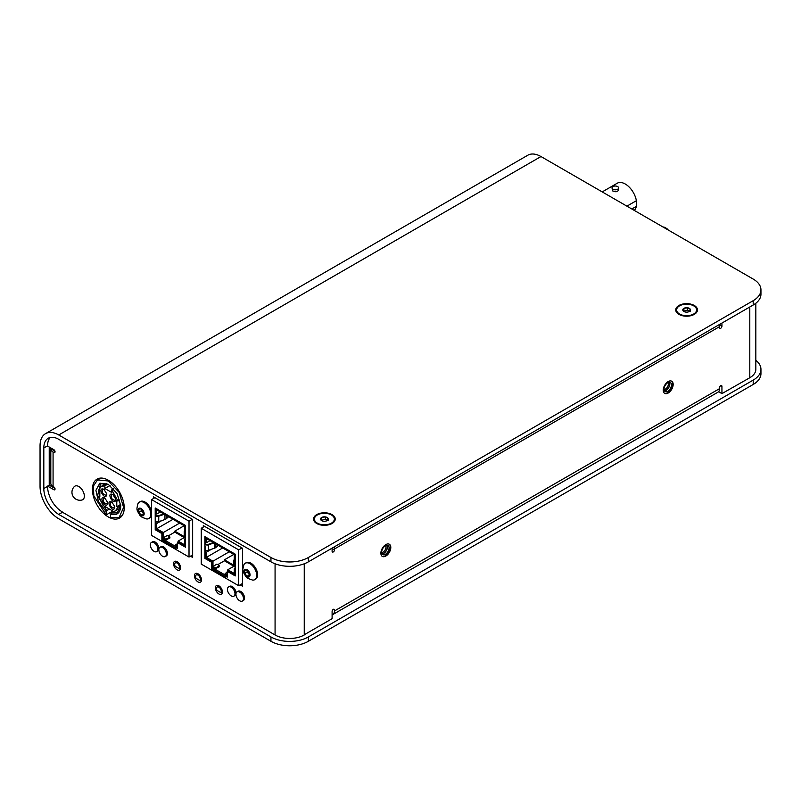 <?xml version="1.0" encoding="UTF-8"?>
<svg xmlns="http://www.w3.org/2000/svg" width="801" height="801" viewBox="0 0 801 801"><rect width="100%" height="100%" fill="white"/><g stroke="black" fill="none" stroke-linecap="round" stroke-linejoin="round"><path stroke-width="1.2" d="M304.25 563.784L304.25 634.973A20.626 11.905 180 0 1 275.073 634.973L151.83 563.604M87.569 526.507L151.649 563.714M270.948 561.841L270.948 557.496A26.463 15.279 -0 0 0 308.375 557.496L308.375 561.841A26.463 15.279 180 0 1 270.948 561.841L58.743 439.328A21.086 12.175 -120 0 0 48.18 438.277A21.086 12.175 -120 0 0 43.815 447.959L43.815 488.55L47.579 486.377A21.086 12.175 -120 0 0 52.636 502.247A20.626 11.905 -120 0 0 62.168 511.839L62.498 512.24A21.086 12.175 -120 0 0 62.508 512.25L87.389 526.617M43.815 488.55A21.086 12.175 -120 0 0 58.743 514.422L270.948 636.935A26.463 15.279 -0 0 0 308.375 636.935L753.2 380.115A26.463 15.279 -0 0 0 760.95 369.321A26.463 15.279 -0 0 0 755.834 360.29M755.834 303.249L755.834 369.321A20.626 11.905 180 0 1 749.796 377.742L749.616 377.631M719.548 388.645A7.78 4.486 60 0 1 717.936 392.2L332.886 614.517A7.78 4.486 -120 0 0 334.488 610.953L719.548 388.645L719.548 387.744A1.692 0.971 -60 0 1 720.289 386.042A1.692 0.971 -60 0 1 721.591 385.591A1.692 0.971 -60 0 1 721.941 386.362L721.941 393.611L718.587 391.679M332.105 614.808A7.78 4.486 -120 0 0 332.886 614.517M240.15 584.85L242.503 586.212L242.503 548.244L203.294 525.606L203.294 527.088M304.25 634.762L332.105 618.682L332.105 611.433A1.692 0.971 -60 0 1 332.836 609.731A1.692 0.971 -60 0 1 334.137 609.281A1.692 0.971 -60 0 1 334.488 610.052L334.488 610.953M332.105 548.144L332.105 551.248A1.692 0.971 120 0 0 332.455 552.029A1.692 0.971 120 0 0 333.757 551.569A1.692 0.971 120 0 0 334.488 549.866L334.488 548.975A7.78 4.486 -120 0 0 334.237 546.913M721.941 393.611L749.796 377.742M719.288 324.605A7.78 4.486 60 0 1 719.548 326.658L334.488 548.975M721.941 323.073L721.941 326.177A1.692 0.971 -60 0 1 721.2 327.879A1.692 0.971 -60 0 1 719.899 328.33A1.692 0.971 -60 0 1 719.548 327.559L719.548 326.658M54.969 451.183L50.803 448.78A7.78 4.486 0 0 0 50.803 448.83A7.78 4.486 0 0 0 53.076 452.004L53.076 486.507L53.857 486.958A1.692 0.971 60 0 1 54.959 488.45A1.692 0.971 60 0 1 54.698 489.801A1.692 0.971 60 0 1 53.857 489.721L47.579 486.097L49.231 485.146L54.969 488.46M53.076 486.507A7.78 4.486 180 0 1 50.803 483.333A7.78 4.486 180 0 1 50.803 483.293L50.803 448.87M53.076 452.004L53.857 452.445L55.049 451.764M47.579 446.067L53.857 449.691A1.692 0.971 60 0 1 54.959 451.183A1.692 0.971 60 0 1 54.698 452.535A1.692 0.971 60 0 1 53.857 452.445M671.478 381.096A7.019 4.055 -60 0 1 671.258 389.056A7.019 4.055 -60 0 1 664.47 393.231M663.238 390.157A7.019 4.055 -60 0 1 666.302 383.098A7.019 4.055 -60 0 1 671.709 381.216A7.019 4.055 -60 0 1 671.709 389.326A7.019 4.055 -60 0 1 664.7 393.371A7.019 4.055 -60 0 1 663.238 390.157M389.106 544.119A7.019 4.055 -60 0 1 388.885 552.079A7.019 4.055 -60 0 1 382.107 556.254M380.875 553.181A7.019 4.055 -60 0 1 383.939 546.122A7.019 4.055 -60 0 1 389.346 544.239A7.019 4.055 -60 0 1 389.346 552.35A7.019 4.055 -60 0 1 382.327 556.395A7.019 4.055 -60 0 1 380.875 553.181M242.373 601.06L243.434 600.45A5.327 3.074 -120 0 0 243.434 594.302A5.327 3.074 -120 0 0 238.107 591.228L237.046 591.839A5.327 3.074 -120 0 0 235.945 594.272A5.327 3.074 -120 0 0 238.267 599.639A5.327 3.074 -120 0 0 242.373 601.06A5.327 3.074 -120 0 0 242.373 594.913A5.327 3.074 -120 0 0 237.046 591.839M156.776 551.639A5.327 3.074 -120 0 0 156.776 545.491A5.327 3.074 -120 0 0 151.449 542.417A5.327 3.074 -120 0 0 150.348 544.86A5.327 3.074 -120 0 0 152.671 550.217A5.327 3.074 -120 0 0 156.776 551.639L157.837 551.028A5.327 3.074 -120 0 0 158.838 549.516M158.928 548.835A5.327 3.074 -120 0 0 156.716 543.338A5.327 3.074 -120 0 0 152.51 541.806L151.449 542.417M190.498 556.184L192.651 557.426L192.651 519.469L153.442 496.83L153.442 498.542M148.846 518.537A9.482 5.477 60 0 1 146.713 518.958L142.228 517.396L140.015 515.494C136.19 509.146 136.53 509.907 137.932 503.729A9.482 5.477 60 0 1 139.364 502.107A9.482 5.477 60 0 1 144.1 502.577A9.482 5.477 60 0 1 150.298 510.928A9.482 5.477 60 0 1 148.846 518.537L149.777 517.997A9.482 5.477 -120 0 0 151.599 515.133M151.599 512.019A9.482 5.477 -120 0 0 145.031 502.037A9.482 5.477 -120 0 0 140.285 501.566L139.364 502.107M165.266 556.545L166.328 555.934A5.327 3.074 -120 0 0 166.328 549.786A5.327 3.074 -120 0 0 161.001 546.713L159.94 547.323A5.327 3.074 -120 0 0 158.838 549.756A5.327 3.074 -120 0 0 161.161 555.113A5.327 3.074 -120 0 0 165.266 556.545A5.327 3.074 -120 0 0 165.266 550.397A5.327 3.074 -120 0 0 159.94 547.323M233.882 596.164A5.327 3.074 -120 0 0 233.882 590.007A5.327 3.074 -120 0 0 228.555 586.933A5.327 3.074 -120 0 0 227.454 589.376A5.327 3.074 -120 0 0 229.777 594.732A5.327 3.074 -120 0 0 233.882 596.164L234.943 595.554A5.327 3.074 -120 0 0 235.945 594.032M236.035 593.351A5.327 3.074 -120 0 0 233.822 587.854A5.327 3.074 -120 0 0 229.617 586.322L228.555 586.933M222.418 591.939A4.986 2.884 -120 0 0 220.245 586.923A4.986 2.884 -120 0 0 216.4 585.581A4.986 2.884 -120 0 0 216.4 591.338A4.986 2.884 -120 0 0 221.386 594.222A4.986 2.884 -120 0 0 222.418 591.939M201.502 579.864A4.986 2.884 -120 0 0 199.319 574.838A4.986 2.884 -120 0 0 195.474 573.506A4.986 2.884 -120 0 0 195.474 579.263A4.986 2.884 -120 0 0 200.46 582.147A4.986 2.884 -120 0 0 201.502 579.864M180.575 567.779A4.986 2.884 -120 0 0 178.403 562.763A4.986 2.884 -120 0 0 174.558 561.431A4.986 2.884 -120 0 0 174.558 567.188A4.986 2.884 -120 0 0 179.544 570.062A4.986 2.884 -120 0 0 180.575 567.779M124.215 507.764A22.488 12.986 -120 0 0 114.393 485.136A22.488 12.986 -120 0 0 97.071 479.118A22.488 12.986 -120 0 0 93.617 497.131A22.488 12.986 -120 0 0 108.315 516.945A22.488 12.986 -120 0 0 119.549 518.067A22.488 12.986 -120 0 0 124.215 507.764M50.233 437.476A21.086 12.175 -120 0 0 47.579 445.907M74.373 486.547A7.83 4.516 60 0 1 82.723 490.673A7.83 4.516 60 0 1 82.123 499.964A7.99 7.99 0 0 1 74.373 486.547M254.738 579.674L255.669 579.133A9.482 5.477 -120 0 0 257.121 571.534A9.482 5.477 -120 0 0 250.933 563.173A9.482 5.477 -120 0 0 246.187 562.702L245.256 563.243A9.482 5.477 60 0 1 250.002 563.714A9.482 5.477 60 0 1 256.2 572.074A9.482 5.477 60 0 1 254.738 579.674A9.482 5.477 60 0 1 252.605 580.094L248.13 578.532L245.907 576.63C242.082 570.282 242.433 571.043 243.824 564.865A9.482 5.477 60 0 1 245.256 563.243M667.463 229.577A6.658 3.845 -120 0 0 665.251 227.654A6.658 3.845 -120 0 0 663.028 227.013M665.251 227.654L666.262 228.235A5.227 3.014 60 0 1 668.204 229.997M690.252 315.834A9.982 5.767 0 0 0 693.676 314.543L693.346 314.733A9.522 5.497 180 0 1 692.084 315.344M681.14 315.344A9.522 5.497 180 0 1 679.879 314.733A9.522 5.497 180 0 1 679.719 314.643M694.297 314.362A10.864 6.278 180 0 1 692.465 315.214A10.864 6.278 180 0 1 680.76 315.214A10.864 6.278 180 0 1 677.906 306.172A10.864 6.278 180 0 1 693.726 305.181A10.864 6.278 180 0 1 694.297 314.362M328.03 524.965A9.982 5.767 0 0 0 331.454 523.674L331.123 523.864A9.522 5.497 180 0 1 329.862 524.475M318.918 524.475A9.522 5.497 180 0 1 317.657 523.864A9.522 5.497 180 0 1 317.496 523.764M332.075 523.494A10.864 6.278 180 0 1 330.242 524.335A10.864 6.278 180 0 1 318.538 524.335A10.864 6.278 180 0 1 315.684 515.303A10.864 6.278 180 0 1 331.494 514.312A10.864 6.278 180 0 1 332.075 523.494M270.948 557.496L58.733 434.973A26.413 15.249 -120 0 0 45.517 433.661A26.413 15.249 -120 0 0 40.05 445.756L40.05 486.407A26.413 15.249 -120 0 0 58.733 518.758L270.948 641.291L270.948 636.935M308.375 557.496L753.2 300.675A26.463 15.279 -0 0 0 760.95 289.872A26.463 15.279 -0 0 0 753.2 279.068L540.975 156.545A26.413 15.249 -120 0 0 527.769 155.244L45.517 433.661M760.95 369.321L760.95 373.666A26.463 15.279 180 0 1 753.2 384.47L753.2 380.115M308.375 636.935L308.375 641.291L753.2 384.47M308.375 641.291A26.463 15.279 180 0 1 270.948 641.291M177.231 561.781A4.986 2.884 -120 0 0 177.231 561.791L175.389 562.863A3.324 1.922 -120 0 0 175.149 566.257L178.953 568.45A3.324 1.922 -120 0 0 178.583 564.565A3.324 1.922 -120 0 0 175.389 562.863M198.157 573.866A4.986 2.884 -120 0 0 198.157 573.876L196.305 574.938A3.324 1.922 -120 0 0 196.075 578.332L199.87 580.525A3.324 1.922 -120 0 0 199.499 576.64A3.324 1.922 -120 0 0 196.305 574.938M219.073 585.942A4.986 2.884 -120 0 0 219.073 585.952L217.231 587.023A3.324 1.922 -120 0 0 216.991 590.407L220.786 592.6A3.324 1.922 -120 0 0 220.425 588.725A3.324 1.922 -120 0 0 217.231 587.023M308.375 561.841L753.2 305.021L753.2 300.675M760.95 289.872L760.95 294.227A26.463 15.279 180 0 1 753.2 305.021M49.231 485.146L49.231 447.018M321.391 520.36L325.386 519.178L325.386 516.905L321.672 517.486L320.68 519.629L321.862 520.72M325.386 519.178L327.399 520.34M328.1 520.75L328.1 518.477L325.386 516.905A3.845 2.223 0 0 0 321.672 517.486A3.845 2.223 0 0 0 320.68 519.629A3.845 2.223 0 0 0 321.672 520.62A3.845 2.223 0 0 0 323.394 521.201A3.845 2.223 0 0 0 327.108 520.62L328.1 518.477A3.845 2.223 0 0 0 327.108 517.486A3.845 2.223 0 0 0 325.386 516.905M321.672 519.759L321.672 517.486M331.123 523.864L331.454 523.674A9.982 5.767 0 0 0 334.377 519.599A9.982 5.767 0 0 0 334.367 519.328M314.413 519.328A9.982 5.767 0 0 0 314.403 519.599A9.982 5.767 0 0 0 317.326 523.674A9.982 5.767 0 0 0 320.75 524.965M331.454 523.133A9.982 5.767 0 0 0 334.377 519.048A9.982 5.767 0 0 0 328.21 513.731A9.982 5.767 0 0 0 317.326 514.973A9.982 5.767 0 0 0 314.403 519.048A9.982 5.767 0 0 0 320.57 524.375A9.982 5.767 0 0 0 331.454 523.133M327.108 520.62A3.845 2.223 0 0 0 328.1 518.477M683.613 311.229L687.608 310.057L687.608 307.784L683.894 308.355L682.903 310.498L684.084 311.599M687.608 310.057L689.621 311.209M690.322 311.619L690.322 309.346L687.608 307.784A3.845 2.223 0 0 0 683.894 308.355A3.845 2.223 0 0 0 682.903 310.498A3.845 2.223 0 0 0 683.894 311.489A3.845 2.223 0 0 0 685.616 312.07A3.845 2.223 0 0 0 689.331 311.489L690.322 309.346A3.845 2.223 0 0 0 689.331 308.355A3.845 2.223 0 0 0 687.608 307.784M683.894 310.628L683.894 308.355M693.346 314.733L693.676 314.543A9.982 5.767 0 0 0 696.6 310.468A9.982 5.767 0 0 0 696.59 310.197M676.645 310.197A9.982 5.767 0 0 0 676.625 310.468A9.982 5.767 0 0 0 679.558 314.543A9.982 5.767 0 0 0 682.973 315.834M693.676 314.002A9.982 5.767 0 0 0 696.6 309.927A9.982 5.767 0 0 0 690.432 304.6A9.982 5.767 0 0 0 679.558 305.852A9.982 5.767 0 0 0 676.625 309.927A9.982 5.767 0 0 0 682.792 315.254A9.982 5.767 0 0 0 693.676 314.002M689.331 311.489A3.845 2.223 0 0 0 690.322 309.346M618.602 187.915A3.294 1.902 0 0 1 616.57 189.677A3.294 1.902 0 0 1 612.975 189.266A3.294 1.902 180 0 1 612.004 187.915A3.294 1.902 180 0 1 614.047 186.162A3.294 1.902 180 0 1 617.631 186.573A3.294 1.902 0 0 1 618.602 187.915L618.402 190.658L616.009 191.839L612.695 190.948L612.004 187.915M602.222 191.91L617.261 183.219A16.06 9.272 60 0 1 628.465 186.383A16.06 9.272 60 0 1 636.374 200.701L626.913 206.157M634.222 210.383A16.06 9.272 60 0 0 636.374 206.368L636.374 200.701M636.374 206.368L631.829 209.001M204.575 526.347L201.251 528.27L238.678 549.866L241.992 547.954M238.678 549.866L238.678 585.711L242.503 583.498M201.251 528.27L201.251 564.104L238.678 585.711M204.876 558.397L204.876 536.64L235.234 554.162L235.234 575.929L227.244 571.313L227.244 577.161L225.461 576.129L225.461 577.381L211.534 568.78L211.534 562.242L204.876 558.397L205.467 558.057L205.467 550.027M205.467 536.98L205.467 543.879L204.876 544.229L205.396 549.977A2.573 1.492 -0 0 0 208.4 550.337L208.4 544.88L213.977 542.928M211.534 562.242L212.375 561.761L205.467 557.776M215.008 568.94L212.375 566.778L216.921 564.154L219.544 565.676L219.544 566.657L215.008 568.94L212.375 567.418L212.375 561.531L205.767 557.726L205.767 552.55L211.444 549.266M211.534 568.78L212.135 568.44L215.239 570.232L214.648 570.572M212.375 567.418L212.135 568.44M215.239 570.232L214.648 571.133M215.239 570.733L225.461 576.64M227.244 576.47L225.461 576.129M227.244 571.313L228.075 570.833L235.234 574.968M204.876 544.229L205.396 549.977M227.244 576.009L225.161 574.808L225.041 573.816M215.008 568.299L215.599 567.949L212.976 566.437L212.976 561.191L212.375 561.531M212.185 567.529L227.244 576.229M234.643 559.208L234.102 559.719A2.573 1.492 -0 0 0 233.862 560.35L233.862 565.806A2.573 1.492 -0 0 0 234.713 566.908L234.713 561.451L235.234 561.761M234.713 566.908L235.234 567.208M205.396 544.53A2.573 1.492 -0 0 0 208.4 544.88M229.286 551.769L212.976 561.191L206.368 557.376L205.767 557.726M227.244 575.368L225.041 574.637M227.244 574.677L225.161 573.476L225.161 574.167L225.161 573.476L227.244 572.274M227.794 570.442L227.794 569.751L227.794 570.993L234.403 574.247L234.403 568.39L234.403 573.566M234.403 558.928L235.234 559.408L234.403 558.928L234.403 554.582L234.403 558.888M205.767 542.397L206.368 542.748L205.467 542.227L205.767 538.052L234.373 554.562M234.403 554.582L206.368 538.392M233.872 566.237L224.45 560.79L217.772 564.655M224.45 560.79L224.45 559.809L233.832 554.392M233.862 560.35A2.573 1.492 -0 0 0 234.713 561.451M235.234 561.01L235.063 560.92A1.732 1.001 180 0 1 234.763 560.35A1.732 1.001 180 0 1 235.003 559.839L235.003 560.85M213.336 542.567L208.2 544.37A1.732 1.001 180 0 1 206.328 544.33L205.467 543.829M214.578 543.278L214.578 548.174L208.4 550.337M205.467 551.679L206.368 552.199L206.368 557.376L222.678 547.954M233.952 566.197L227.794 569.751L234.272 573.486M235.234 567.899L234.403 568.39L235.234 568.87M206.498 550.397L205.467 550.988M233.862 565.246L224.45 559.809M219.544 565.676L215.599 567.949L215.599 568.94M218.273 545.411L215.89 547.453L215.89 544.039M214.578 548.174A4.225 2.443 -0 0 0 215.369 547.814A4.225 2.443 -0 0 0 215.89 547.453M210.012 540.645L206.368 542.748L206.368 538.542M141.146 508.915L143.479 511.819L143.479 514.923L141.146 515.133L138.813 512.229L138.813 509.126L141.146 508.915M141.146 508.555A4.255 2.453 60 0 1 143.749 515.263A4.255 2.453 60 0 1 138.543 512.26A4.255 2.453 60 0 1 141.146 508.555M143.479 513.781L141.146 515.133M143.479 513.571L141.266 510.818L138.813 512.229M141.266 510.818L141.266 509.056M247.048 570.052L249.381 572.955L249.381 576.059L247.048 576.269L244.716 573.376L244.716 570.262L247.048 570.052M247.048 569.691A4.255 2.453 60 0 1 249.652 576.4A4.255 2.453 60 0 1 244.445 573.396A4.255 2.453 60 0 1 247.048 569.691M249.381 574.928L247.048 576.269M249.381 574.717L247.159 571.954L244.716 573.376M247.159 571.954L247.159 570.202M154.923 497.681L151.599 499.604L189.016 521.201L192.34 519.288M189.016 521.201L189.016 557.035L192.651 554.943M151.599 499.604L151.599 535.438L189.016 557.035M155.214 529.731L155.214 507.964L185.582 525.496L185.582 547.263L177.592 542.647L177.592 548.495L175.809 547.463L175.809 548.715L161.882 540.114L161.882 533.576L155.214 529.731L155.815 529.391L155.815 521.361M155.815 508.315L155.815 515.213L155.224 515.564L155.744 521.311A2.573 1.492 -0 0 0 158.748 521.671L158.748 516.214L164.315 514.262M161.882 533.576L162.723 533.096L155.815 529.111M165.346 540.274L162.723 538.112L167.259 535.489L169.892 537.01L169.892 537.992L165.346 540.274L162.723 538.753L162.723 532.865L156.115 529.05L156.115 523.874L161.792 520.6M161.882 540.114L162.483 539.774L165.587 541.566L164.996 541.907M162.723 538.753L162.483 539.774M165.587 541.566L164.996 542.467M165.587 542.067L175.809 547.964M177.592 547.804L175.809 547.463M177.592 542.647L178.423 542.167L185.582 546.292M155.224 515.564L155.744 521.311M177.592 547.333L175.509 546.142L175.389 545.151M165.346 539.634L165.947 539.283L163.314 537.771L163.314 532.525L162.723 532.865M162.523 538.863L177.592 547.564M184.991 530.542L184.45 531.053A2.573 1.492 -0 0 0 184.21 531.684L184.21 537.131A2.573 1.492 -0 0 0 185.061 538.242L185.061 532.785L185.582 533.086M185.061 538.242L185.582 538.542M155.744 515.864A2.573 1.492 -0 0 0 158.748 516.214M179.634 523.103L163.314 532.525L156.716 528.71L156.115 529.05M177.592 546.693L175.389 545.962M177.592 546.012L175.509 544.81L175.509 545.501L175.509 544.81L177.592 543.609M178.142 541.766L178.142 541.086L178.142 542.327L178.142 541.766L184.751 545.581L184.751 539.714L184.751 544.89M184.751 530.262L185.582 530.743L184.751 530.262L184.751 525.917L184.751 530.222M156.115 513.731L156.716 514.072L155.815 513.561L156.115 509.386L184.711 525.897L156.716 509.726M184.22 537.571L174.798 532.124L168.12 535.979M174.798 532.124L174.798 531.143L184.17 525.726M184.21 531.684A2.573 1.492 -0 0 0 185.061 532.785M185.582 532.345L185.411 532.244A1.732 1.001 180 0 1 185.101 531.684A1.732 1.001 180 0 1 185.341 531.173L185.341 532.184M163.684 513.902L158.548 515.694A1.732 1.001 180 0 1 156.676 515.654L155.815 515.163M164.926 514.612L164.926 519.509L158.748 521.671M155.815 523.013L156.716 523.534L156.716 528.71L173.026 519.288M184.3 537.521L178.142 541.086L184.62 544.82M185.582 539.233L184.751 539.714L185.582 540.204M156.846 521.731L155.815 522.322M184.21 536.58L174.798 531.143M169.892 537.01L165.947 539.283L165.947 540.274M168.621 516.745L166.238 518.788L166.238 515.363M164.926 519.509A4.225 2.443 -0 0 0 165.717 519.148A4.225 2.443 -0 0 0 166.238 518.788M160.35 511.969L156.716 514.072L156.716 509.867M381.676 552.46A4.075 2.353 120 0 0 385.992 547.083A4.075 2.353 120 0 0 385.611 545.651M386.793 545.281A4.996 2.884 -60 0 1 387.284 547.083A4.996 2.884 -60 0 1 385.501 551.649A4.996 2.884 -60 0 1 381.947 553.661M387.053 545.271A5.247 3.024 -60 0 1 387.464 546.973A5.247 3.024 -60 0 1 382.077 553.902M389.086 547.914A5.247 3.024 -60 0 1 386.793 553.191A5.247 3.024 -60 0 1 382.758 554.592A5.247 3.024 -60 0 1 381.666 552.199A5.247 3.024 -60 0 1 383.959 546.923A5.247 3.024 -60 0 1 387.994 545.511A5.247 3.024 -60 0 1 389.086 547.914M664.049 389.436A4.075 2.353 120 0 0 668.354 384.059A4.075 2.353 120 0 0 667.974 382.628M669.155 382.257A4.996 2.884 -60 0 1 669.656 384.059A4.996 2.884 -60 0 1 667.864 388.625A4.996 2.884 -60 0 1 664.319 390.638M669.426 382.247A5.247 3.024 -60 0 1 669.826 383.949A5.247 3.024 -60 0 1 664.44 390.878M671.448 384.891A5.247 3.024 -60 0 1 669.165 390.167A5.247 3.024 -60 0 1 665.12 391.569A5.247 3.024 -60 0 1 664.039 389.176A5.247 3.024 -60 0 1 666.322 383.899A5.247 3.024 -60 0 1 670.367 382.488A5.247 3.024 -60 0 1 671.448 384.891M113.101 494.638L111.709 494.648C110.688 497.761 111.78 499.664 114.994 500.345L115.704 499.153M112.16 502.247L110.768 502.257C109.747 505.371 110.838 507.273 114.052 507.954L114.763 506.763M105.101 498.172L103.709 498.182C102.678 501.296 103.78 503.198 106.994 503.879L107.704 502.688M104.16 489.471L102.768 489.491C101.737 492.605 102.838 494.497 106.052 495.188L106.763 493.987M115.724 499.524L115.724 499.524C114.473 507.353 105.382 491.594 112.781 494.437L115.724 499.023M114.783 507.133L114.783 507.133C113.532 514.963 104.44 499.203 111.84 502.047L114.783 506.632M107.724 503.058L107.724 503.058C106.473 510.888 97.382 495.128 104.781 497.972L107.724 502.557M106.783 494.367L106.783 494.367C105.532 502.197 96.44 486.437 103.84 489.271L106.783 493.857M99.835 496.88L98.683 496.209L102.999 505.361L113.622 511.499L115.384 510.898L117.937 507.333L116.786 506.663L116.786 500.415L117.937 501.076L111.78 489.822L111.78 492.495L104.841 488.49L104.841 485.806L101.256 486.407L98.683 489.962L99.835 490.633L99.835 496.88M120.791 506.072L120.781 505.821C120.3 513.161 116.856 515.924 110.428 514.112L113.692 511.489M111.059 513.01L117.286 512.87L120.781 505.331M110.428 514.112L110.428 517.356L119.149 517.366L123.604 507.454L119.119 492.385L108.315 480.98L97.502 479.909L93.427 485.997L93.817 495.869L106.193 514.913L106.193 511.619L98.473 501.736L95.91 490.292L99.845 483.193L108.235 484.275L117.086 493.516L120.761 505.811M108.566 484.465L100.536 483.734L97.542 495.809L106.783 510.587L106.193 511.619M99.835 495.539L98.683 496.209M120.761 505.701L117.937 507.333M120.681 504.41L116.786 506.663M119.85 499.974L117.937 501.076M113.652 488.74L111.78 489.822M110.067 485.466L104.841 488.49M107.825 484.084L104.841 485.806M109.417 509.066L106.783 510.587M112.871 511.058L106.193 514.913M222.408 591.669L220.786 592.6M201.492 579.594L199.87 580.525M180.565 567.508L178.953 568.45M58.743 514.422L62.508 512.25M334.488 610.052L333.296 609.361M334.488 549.866L332.105 548.495M55.049 489.031L53.857 489.721M275.073 563.784L275.073 634.973M58.733 434.973L540.975 156.545M719.308 324.655L721.941 326.177M720.74 385.671L721.941 386.362M43.815 447.959L47.579 445.787M749.796 306.993L749.796 377.531M203.464 565.376L236.465 584.43M235.234 569.561L234.403 569.07M225.161 574.167L225.161 574.808M204.876 551.338L204.876 543.539M204.876 543.478L204.876 542.027M153.812 536.71L186.813 555.764M185.582 540.895L184.751 540.405M175.509 545.501L175.509 546.142M155.214 522.673L155.214 514.873M155.214 514.813L155.214 513.361M50.803 448.83L50.803 483.333M334.377 519.599L334.377 519.048M314.403 519.599L314.403 519.048M696.6 310.468L696.6 309.927M676.625 310.468L676.625 309.927M227.674 570.092L227.674 571.063M234.272 568.73L234.272 573.836M234.343 559.038L235.234 559.559M234.272 554.582L234.272 558.928M206.067 538.362L234.343 554.692M205.467 542.367L206.007 542.678M178.022 541.426L178.022 542.397M184.62 540.064L184.62 545.171M184.681 530.372L185.582 530.883M184.62 525.917L184.62 530.262M156.415 509.696L184.681 526.017M155.815 513.701L156.355 514.012M120.52 507.924L115.384 510.898M106.323 483.484L101.256 486.407M122.132 515.634L119.149 517.366M100.676 478.077L97.502 479.909"/></g></svg>
